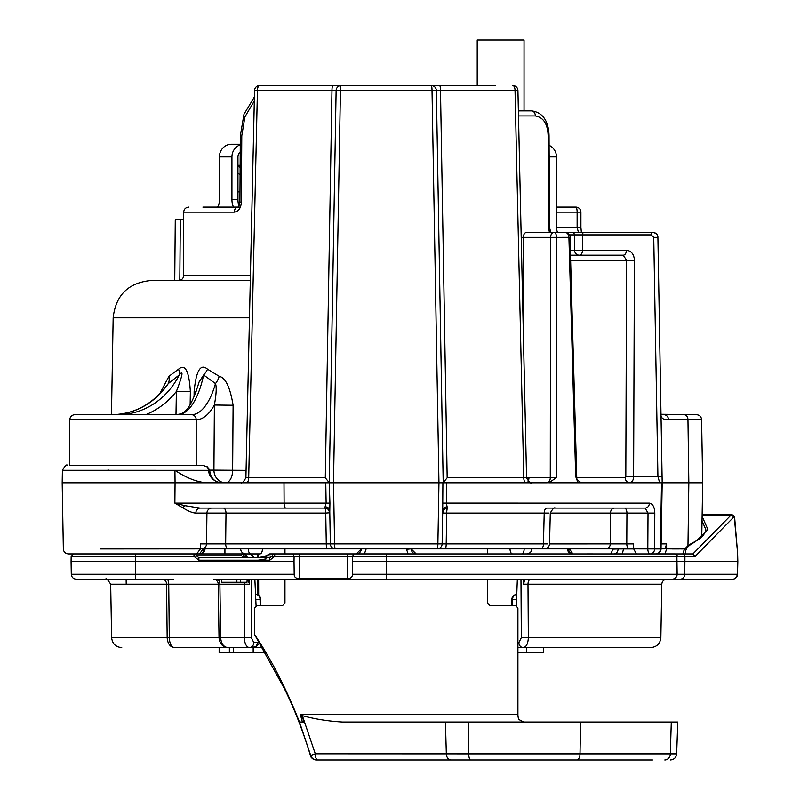 <?xml version="1.0" encoding="UTF-8"?>
<svg xmlns="http://www.w3.org/2000/svg" width="800" height="800" viewBox="0 0 800 800"><rect width="100%" height="100%" fill="white"/><g stroke="black" fill="none" stroke-linecap="round" stroke-linejoin="round"><path stroke-width="1.2" d="M528.72 482.79L526.04 482.79A5.06 2.27 90 0 1 523.77 477.81L515.04 90.54L336.12 90.54L329.27 482.79L329.93 503.11L326.13 503.13L324.74 508.1A5.06 1.01 -90 0 1 325.75 513.08L195.85 513.08C192.78 513 188.59 511.34 183.26 508.1L174.87 503.13L175.06 482.79L62.18 482.79L63.34 548.93C63.64 551.95 65.33 553.61 68.4 553.93L196.63 553.93L200.43 548.89L100.3 548.95M702.11 516.36L707.92 529.59L694.62 542.24C687.89 545.53 684.86 549.43 685.53 553.93L682.92 553.93C683.42 549.55 686.95 545.69 693.49 542.36C701.11 538.69 705.2 534.38 705.76 529.44L705.74 529.79M732.44 579.24A5.06 5.06 0 0 0 737.5 574.31L737.2 574.27A5.06 4.76 -90 0 1 732.44 579.24L672.09 579.24A5.06 4.67 -90 0 0 676.76 574.27L676.98 561.52L352.62 561.52L352.56 556.44L386.23 556.41L386.23 553.93L269.92 553.93L692.9 553.94L731.04 515.08A2.53 2.26 44.5 0 1 733.42 517.41A2.53 2.38 -92.7 0 0 731.04 514.93L702.13 515.08M406.45 549.31L411.11 548.86L416.19 553.93L408.07 553.93L406.41 548.86M527.39 553.93L525.43 553.93M613.11 549.11L618.1 548.95A5.06 4.14 90 0 1 613.96 553.93L622.31 553.93L623.53 548.86M183.73 553.93L185.74 553.93M586.73 553.93L592.67 553.93M194.14 553.93L245.73 553.93C242.5 553.48 240.81 551.79 240.66 548.86M550.28 513.08L610.44 513.08L610.27 543.89L633.62 543.89L633.67 548.88L660.37 548.95A5.06 4.4 90 0 1 655.97 553.93A5.06 5.06 0 0 0 661.03 548.95A5.06 5.06 0 0 1 655.97 553.93L650.28 553.93A5.06 2.48 90 0 1 647.81 548.95L648.02 513.08L654.8 513.08C654.59 507.07 652.78 503.76 649.39 503.13A5.06 4.22 90 0 1 645.17 508.1L549.26 508.1M648.91 553.93L674.75 553.93A2.53 2.53 0 0 1 677.29 556.41L684.92 556.41L684.79 574.27L677.15 574.27L676.89 556.41L677.15 574.27L680.51 574.27M692.9 553.94L695.14 556.41L684.92 556.41A2.53 2.38 90 0 0 682.54 553.93L682.91 553.93M200.43 548.89L200.5 543.89L225.66 543.89L226 513.08A5.06 2.68 -90 0 0 223.33 508.1L211.88 508.1A5.06 4.96 -90 0 0 206.93 513.08L206.54 543.89A5.06 4.96 90 0 1 201.57 548.86L633.14 548.86M661.03 548.86L665.07 548.86L661.03 548.86M461.61 548.86L458.7 548.86M236.96 548.86L228.34 548.86A5.06 2.69 90 0 1 225.66 543.89L330.34 543.89A5.06 5.06 0 0 0 335.4 548.86L335.36 548.86M626.68 548.86L632.77 548.86M550.83 508.1L614.56 508.1A5.06 4.12 90 0 0 610.44 513.08L626.93 513.08L626.78 543.89A5.06 2.48 90 0 0 629.25 548.86L625.25 548.86M572.76 548.86L609.39 548.86M548.68 546.64A5.06 3 90 0 1 546.19 548.86L544.49 548.86C547.5 548.55 549.19 546.9 549.55 543.92L610.27 543.89A5.06 4.13 90 0 1 606.14 548.86L629.25 548.86M443.52 510.35A5.06 5.06 0 0 0 442.67 513.08L446.72 513.08L446.19 543.89L547.85 543.89M546.19 548.86L540.84 548.86A5.06 2.63 90 0 0 543.46 543.89L544.21 513.08L548.58 513.08M443.87 509.89L442.67 513.07A5.06 5.06 -179 0 1 447.73 508.1L447.12 506.82A5.06 3.81 1 0 0 442.71 510.51L442.13 543.89L446.19 543.89A5.06 1 90 0 1 445.19 548.86L437.08 548.86M325.77 482.79L326.13 503.13L284.11 503.13L284 482.79L438.96 482.79L437.88 543.89L442.13 543.89A5.06 5.06 90 0 1 438.51 548.65M442.13 543.89A5.06 5.06 0 0 1 437.07 548.86A5.06 0.82 90 0 0 437.88 543.89L334.59 543.89A5.06 0.82 90 0 0 335.4 548.86L327.29 548.86A5.06 1 90 0 1 326.28 543.89L325.75 513.08L329.8 512.77M442.71 510.51L442.9 482.79L547.02 482.79A5.06 3.25 90 0 0 550.27 477.81L556.24 477.81L548.81 482.79L661.96 482.79M495.2 85.57L431.29 85.57A5.06 0.74 -90 0 1 432.02 90.54L438.96 482.79L443.2 482.79L436.35 90.54A5.06 5.06 0 0 0 431.29 85.57L259.6 85.57A5.06 5.06 0 0 0 254.54 90.52L257.43 90.54A5.06 2.17 -90 0 1 259.6 85.57M246.27 477.81L325.3 477.81L331.97 90.54L336.12 90.54A5.06 5.06 0 0 1 341.18 85.57A5.06 0.74 -90 0 0 340.44 90.54L333.5 482.79L334.59 543.89L330.34 543.89A5.06 5.06 0 0 0 334.28 548.74M329.93 503.11L329.78 511.9M325.35 506.82A5.06 3.81 179 0 1 329.76 510.51L330.34 543.89M101.61 553.93L87.52 553.93M248.31 548.86A5.06 2.53 90 0 0 250.85 553.93L246.07 553.93M250.85 553.93L259.91 553.93A5.06 2.53 90 0 0 262.44 548.89L262.44 548.86M299.27 553.93L299.27 556.46L294.09 556.46L294.03 561.52L135.63 561.52L135.63 553.93L73.69 553.93L71.16 556.41L193.99 556.41L198.89 560.21L269.78 560.21L274.68 556.41L294.09 556.44L292.91 553.93M512.56 553.93A5.06 2.53 -90 0 1 510.03 548.89L510.03 548.86M199.59 553.93L203.07 548.86M203.8 548.86L203.8 549.04A5.06 3.88 90 0 1 199.92 553.93A5.06 5.06 0 0 0 204.98 549L203.07 549.04M241.72 551.96L242.25 552.54M243.59 553.45L244.46 553.76M284.23 688.36L254.56 634.54C271.18 659.23 286.15 688.39 299.47 722.03L302.39 722.03L300.35 714.43L301.74 715.38L304.06 722.03L302.39 722.03M487.5 548.86L487.5 553.93M487.51 579.24L487.51 603.04L489.86 605.57L515.68 605.57L517.91 608.1L517.91 714.43A7.59 3.62 -90 0 0 518.83 719.49L523.75 722.03M284.97 548.86L284.97 553.93M284.96 579.24L284.96 603.04L282.61 605.57L256.79 605.57L254.56 608.1L254.56 634.54M467.23 85.57L463.83 85.57M485.13 85.57L477.69 85.57M477.21 85.57L477.21 40L524.04 40L524.04 110.89M294.78 85.57L301.52 85.57M421.23 85.57L416.79 85.57M518.5 115.95L535.34 115.95C543.51 117.37 547.77 124.07 548.14 136.03L548.61 227.43L549.39 232.41L549.99 232.41M518.39 110.89L531.52 110.89A5.06 3.82 90 0 1 535.34 115.95M519.62 110.91L520.46 110.89M520.8 110.89L519.89 110.89M549.1 145.35A12.66 12.46 90 0 1 556.46 156.9L556.46 224.81A7.59 1.35 90 0 0 557.8 232.41L560.44 232.41M561.46 232.41L569.34 232.41M662.18 482.74L662.08 476.82L662.19 482.79L661.53 482.79L660.37 548.95L661.03 548.95L662.19 482.79L657.9 237.38C658.03 234.84 656.35 233.19 652.84 232.41L565.4 232.41C567.13 232.19 568.3 233.85 568.92 237.38L575.71 476.57L578.02 482.79L579.11 482.79M521.21 237.36L523.33 237.38A5.06 3.25 90 0 1 526.58 232.41L565.4 232.41C569.18 233.79 570.71 235.44 569.97 237.35L556.61 237.38L556.24 477.81M659.7 482.79L657.92 476.57L653.74 237.38L651.21 234.89A2.53 1.63 -90 0 1 652.84 232.41L583.14 232.41M582.55 232.41L581.92 232.41M543.59 232.41L547.93 232.41M568.81 232.41L578.42 232.41L577.13 227.34L580.91 227.34L581.36 232.41M202.91 207.09L213.64 207.09M206.36 207.09L211.39 207.09M575.84 207.09L556.46 207.09L575.84 207.09A5.06 1.29 90 0 1 577.13 212.15L580.91 212.15A5.06 5.06 0 0 0 575.84 207.09M213.16 207.09L237.99 207.09A5.06 3.8 90 0 0 234.28 212.15L183.7 212.15C183.97 209.11 185.66 207.42 188.76 207.09M254.31 100.93L244.89 116.93L241.78 135.81L241.36 202.11C240.92 208.15 238.55 211.49 234.28 212.15M246.43 482.79A5.06 2.27 90 0 0 248.7 477.81L257.43 90.54L331.97 90.54A5.06 0.91 -90 0 1 332.88 85.57L341.17 85.57M335.67 116.36L329.27 482.71L325.3 477.81M436.35 90.54A5.06 5.06 0 0 0 431.29 85.57L432.04 85.63M436.8 116.36L443.2 482.71L447.17 477.81L526.2 477.81M431.29 85.57L439.58 85.57A5.06 0.91 -90 0 1 440.5 90.54L447.17 477.81M515.04 90.54A5.06 2.17 -90 0 0 512.87 85.57A5.06 5.06 0 0 1 517.93 90.52L515.04 90.54M530.56 482.79L531.06 482.79M241.58 482.79L242.09 482.79M284 482.79L207.28 482.79C197.4 482.28 186.62 478.12 174.93 470.31L62.4 470.29L62.18 482.79M661.82 503.7L661.79 505.29M661.71 510.27L661.66 513.05M661.12 543.89L666.61 543.89L665.07 548.86M662.14 480.34L662.19 482.79L688.83 482.79L687.97 545.84M684.95 548.95L666.61 548.88L665.03 553.93M666.61 548.88L666.61 544.49M701.75 536.85L702.69 482.79L701.59 419.66L668.53 419.66C664.16 420.01 661.65 418.66 661.01 415.63M659.81 346.95L659.8 345.94M196.15 391.67L194.12 391.7C196.09 370.67 200.56 363.16 207.53 369.19L219.2 376.32C225.5 377.63 230.13 387.27 233.1 405.25L232.64 470.35A12.66 7.05 -90 0 1 225.58 482.79A12.66 11.65 -90 0 1 213.93 470.13L246.07 470.35M190.14 404.58L190.36 391.7C189.11 371 185.18 363.5 178.57 369.19L168.92 376.32L159.72 393.81M662.02 473.37L662.11 478.31M652.84 232.41A5.06 5.06 0 0 1 654.54 232.7M654.75 232.78A5.06 5.06 0 0 1 655.93 233.46M655.98 233.5A5.06 5.06 0 0 1 656.55 234.02M656.79 234.3A5.06 5.06 0 0 1 657.9 237.38L653.74 237.38M634.41 260.29C634.04 254.27 631.39 250.92 626.46 250.22A5.06 3.25 -90 0 1 623.21 255.19L626.58 260.23L634.41 260.29L633.6 476.57C633.49 480.14 632.21 482.21 629.77 482.79L633.92 482.79M651.21 234.89L582.43 234.89L582.55 250.22L626.46 250.22M570.62 260.23L626.58 260.23L625.81 476.51L625.24 477.75L576.85 477.75M570.48 255.19L623.21 255.19M579.29 255.19A5.06 3.25 90 0 0 582.55 250.22L574.56 250.22A5.06 4.73 90 0 0 579.29 255.19M569.33 234.89L574.44 234.89A2.53 2.37 -90 0 0 572.07 232.41L584.06 232.41A2.53 1.63 -90 0 0 582.43 234.89L574.44 234.89L574.56 250.22L570.34 250.22M625.81 476.51L662.08 476.57M577.97 482.79L568.54 482.79L577.97 482.79M558.8 482.79L551.18 482.79L558.8 482.79M662.08 476.58L662.19 482.79L661.53 482.79M569.97 237.35L576.73 476.54C576.06 478.66 577.66 480.74 581.5 482.79L580.5 482.79M447.12 506.82L446.34 503.13L446.7 482.79M650.28 553.93A5.06 4.31 90 0 0 654.59 548.95L654.8 513.08M328.65 509.96L329.8 513.07A5.06 5.06 0 0 0 324.74 508.1A5.06 5.06 0 0 1 329.8 513.08M624.46 508.1L645.17 508.1L648.02 513.08L626.93 513.08A5.06 2.48 90 0 0 624.46 508.1L614.56 508.1M285.75 508.1L200.03 508.1L184.57 505.62L174.87 503.13L284.11 503.13A5.06 1.64 -90 0 0 285.75 508.1L324.74 508.1M633.67 548.88L636.38 553.93M649.39 503.13L442.54 503.11M447.73 508.1L447.73 508.1A5.06 1.01 90 0 0 446.72 513.08L544.21 513.08A5.06 2.64 90 0 1 546.85 508.1L555.34 508.1C554.35 507.17 552.66 508.82 550.28 513.05L549.55 543.92M196.19 465.32L196.19 419.75L69.78 419.75L69.78 465.32L203.07 465.32L207.6 467.12L209.8 470.31A12.66 11.65 -90 0 0 221.45 482.79C209.7 481.32 208.21 471.5 208.8 470.31L174.93 470.31L175.06 482.79L207.28 482.79M240.27 144.25L231.44 144.25A12.66 12.04 -90 0 0 219.4 156.9L219.4 199.49A7.59 2.35 -90 0 1 217.06 207.09M174.74 280.51L175.27 219.75L183.7 219.75M240.23 151.95A6.33 6.02 90 0 0 237.95 156.9L237.95 199.49A7.59 2.35 -90 0 0 239.02 205.88M240.27 144.86A12.66 12.04 90 0 0 231.93 156.9L231.93 199.49A7.59 2.35 -90 0 0 234.28 207.09L238.17 207.09M234.28 207.09L240.3 207.09M240.39 207.09L234.98 207.09M219.4 191.9L219.4 181.48M237.95 166.18L240.13 167.36M237.95 172.99L240.09 174.95M219.4 192.5L219.3 191.9M549.28 181.61L549.28 156.9A12.66 12.46 -90 0 0 549.15 155.06M249.46 317.82L113.16 317.82C115.72 295.11 128.37 282.67 151.13 280.51L250.29 280.51M258.53 553.93L258.54 557.7M258.62 579.24L258.68 595.42M532.53 647.6L517.91 647.6M256.07 605.7L254.86 579.24L251.23 579.24L251.31 637.6L219.02 637.65C219.61 643.69 222.56 647 227.86 647.6C223.54 647 221.14 643.69 220.66 637.65L219.89 584.22L244.25 584.22L244.31 637.65C244.63 643.71 246.33 647.02 249.42 647.6L211.42 647.6L219.14 647.6L219.14 652.66L229.36 652.66L229.36 647.6M553 647.6L561.05 647.6M521.62 553.93A5.06 2.53 -90 0 0 524.15 548.86M531.8 548.86C531.66 551.79 529.97 553.48 526.74 553.93M530.75 551.96L530.22 552.54M528.88 553.45L528.01 553.76M567.48 548.86L568.67 548.86M572.88 553.93L569.4 548.86M610.8 553.93L613.11 548.86M227.86 647.6L174.41 647.6C171.31 647 169.61 643.68 169.3 637.65L168.73 584.22A5.06 1.88 90 0 0 166.84 579.24M233.35 647.6L233.35 652.66L229.36 652.66M253.17 647.6L253.17 652.66L233.35 652.66M265.07 652.66L253.17 652.66M643.6 647.6L543.36 647.6L543.36 652.66L517.91 652.66M526.49 647.6L526.49 652.66M661 414.69L696.53 414.69L660.24 414.26M219.2 376.32A12.66 7.34 114 0 1 215.48 383.58A75.95 29.68 -90 0 1 191.53 414.69L177.55 414.69C180.04 412.93 188.28 418.07 199.09 381.99L203.62 375.01L215.48 383.58C216.72 386.93 216.35 394.08 214.38 405.03L233.1 405.25M209.66 470.13L213.93 470.13L214.38 405.03A81.01 31.65 -90 0 1 196.19 419.75A5.06 4.66 -90 0 0 191.53 414.69L74.84 414.69C71.74 415.01 70.05 416.7 69.78 419.75M111.86 414.69A75.95 69.91 90 0 0 168.29 383.58L165.51 387.02C151.29 405.04 133.4 414.26 111.86 414.69L117.79 414.69A75.95 69.91 -90 0 0 179.22 375.01L168.29 383.58A12.66 9.42 -119.8 0 0 168.92 376.32M178.57 369.19A12.66 8.24 -131.2 0 1 179.22 375.01C183.68 369.45 182.73 374.94 176.38 391.48A81.01 74.57 -90 0 1 145.72 414.69M190.36 391.7L176.38 391.48L175.98 414.69M177.55 414.69A75.95 29.68 90 0 0 203.62 375.01A12.66 7.23 127.5 0 0 207.53 369.19M702.69 482.79L688.83 482.79L687.96 419.66A5.06 4 -90 0 0 683.97 414.69M184.57 505.62A5.06 3.09 -61.7 0 0 183.26 508.1M195.85 513.08A5.06 4.19 90 0 1 200.03 508.1M528.03 481.28A5.06 3.25 90 0 0 528.96 477.81L550.27 477.81L550.6 237.38L556.61 237.38A5.06 2.76 90 0 0 553.85 232.41A5.06 3.25 90 0 0 550.6 237.38L523.33 237.38L523.15 324.26M416 553.92L413.36 553.06M412.36 552.18L411.43 550.59M258.2 560.21L266.1 558.9M263.79 557.07A2.53 0.9 64.1 0 1 264.07 556.65L257.17 557.72L263.79 557.07L267.76 555.83L274.68 556.41L274.68 553.93A2.53 2.53 0 0 0 272.23 555.83A2.53 2.53 0 0 1 274.68 553.93M246.67 557.72L241.91 553.93L241.45 555.83L196.44 555.83A2.53 2.53 0 0 0 193.99 553.93L193.99 556.41L196.44 555.83L198.89 557.72L269.78 557.72L272.23 555.83M241.45 555.83L245.6 557.72M246.31 557.72A2.53 1.92 175.9 0 0 243.86 557.07M244.03 582.28A5.06 2.61 90 0 1 244.25 584.22L249.65 584.23L247.58 579.24M248.47 579.24L251.23 579.24L249.49 579.24L249.65 584.23M269.78 557.72A2.53 2.53 0 0 0 270.35 557.66A2.53 2.53 0 0 1 269.78 557.72L269.78 560.21M241.91 553.93L243.09 553.93A5.06 4.38 90 0 1 247.36 557.72M253.59 557.72A5.06 5.06 0 0 0 248.69 553.93A5.06 4.38 90 0 1 252.94 557.72M255.79 599.45L260.74 599.41A5.06 5.06 0 0 0 255.68 594.43L255.68 594.43A5.06 4.38 90 0 1 260.06 599.45L260.16 605.57M511.7 605.57L511.84 599.38A5.06 5.06 0 0 1 516.76 594.44A5.06 4.38 90 0 0 512.52 599.41L516.57 599.41M512.37 605.57L512.52 599.41L511.84 599.38M523.7 579.24L523.48 584.18L524.91 579.24M517.34 579.24L516.33 605.68M522.72 579.24L525.59 579.28M527.31 579.24L525.55 579.24L524.88 580.32M174.41 647.6C170.04 647 167.62 643.68 167.16 637.65L111.61 637.65L110.68 584.22L218.24 584.22L219.02 637.65L167.16 637.65L166.57 584.22A5.06 4.04 90 0 0 162.57 579.24L164.46 579.24M677.38 561.52L737.82 561.52L737.2 574.27L684.79 574.27A5.06 4.76 -90 0 1 680.03 579.24L214.89 579.24M213.58 579.24A5.06 4.7 90 0 1 218.24 584.22L219.89 584.22A5.06 3.06 90 0 0 216.83 579.24L221.68 579.24L221.68 582.28L236.87 582.28L236.87 579.24L221.68 579.24M240.66 579.24L240.66 582.28L246.99 582.28L247.17 579.24L236.87 579.24M529.01 579.24L530.19 579.24M684.46 579.24L687.54 579.24M173.6 579.24L76.35 579.24C73.29 578.93 71.6 577.27 71.29 574.27L71.07 561.52L135.63 561.52L135.63 574.27L71.29 574.27M240.66 582.28L236.87 582.28M523.48 584.18L527.99 584.22L528.34 637.65L660.86 637.65C660.23 643.65 656.86 646.97 650.73 647.6L519.69 647.6A5.06 4.38 -90 0 1 517.91 647.16M251.31 637.6L253.8 642.58A5.06 4.38 90 0 1 249.42 647.6L256.27 646.69L259.49 642.96M219.47 647.6L173.09 647.6M520.97 579.24L521.33 637.65L528.34 637.65C528.04 643.71 526.35 647.02 523.26 647.6A5.06 4.38 -90 0 1 518.88 642.62L517.91 642.62M660.86 637.65L661.79 584.22L527.99 584.22A5.06 2.6 90 0 1 530.59 579.24L525.55 579.24M352.62 561.52L352.46 574.27C352.48 577.13 350.78 578.56 347.37 578.58L299.27 578.58C295.85 578.57 294.16 577.13 294.19 574.27L294.03 561.52M347.37 578.58L347.37 556.46L352.56 556.46L353.74 553.93M677.15 574.27A5.06 5.06 0 0 1 672.09 579.24A5.06 5.06 0 0 0 677.15 574.27L352.46 574.27M702.03 520.83L705.75 529.44M702.13 514.82L729.59 514.82C730.91 513.8 732.58 514.59 734.62 517.19L737.61 553.31L734.32 517.37L733.42 517.41L695.14 556.41M734.62 517.19L734.32 517.37A2.53 2.38 -92.7 0 0 731.94 514.88L702.13 514.93M361.01 550.66L360.22 552.04M359.47 552.79L358.91 553.19M357.75 553.71L356.33 553.93M356.28 553.93L361.36 548.86L366.06 548.86M364.4 553.93L366.02 549.31M652.47 760L316.48 760C313.62 760 311.6 758.51 310.43 755.52L307.92 747.34C299.96 723.13 291.91 703.16 283.76 687.42M671.29 722.03L670.32 753.89L676.66 753.89L677.77 722.03L342.46 722.03C328.19 721.2 314.82 719.07 302.36 715.66L315.29 753.83L310.7 755.47L299.47 722.03M445.44 722.03L446.33 753.89A6.33 4.67 -90 0 0 450.99 760L316.77 760A6.33 6.32 -90 0 1 310.7 755.47L307.92 747.34C300.82 725.28 292.84 705.46 283.97 687.86M503.37 722.03L511.08 722.03M459.73 760L470.06 760M555.86 760L559.97 760M567.17 760L578.33 760M598.13 760L603 760M316.77 760L316.53 760C312.71 759.24 310.68 757.73 310.42 755.47M300.43 722.03L301.74 722.03M302.36 715.66L301.74 715.38M468.44 722.03L468.76 753.89L315.29 753.83A6.33 2.33 -90 0 0 317.61 760M618.1 548.95L633.67 548.95M300.35 714.43L517.91 714.43M531.52 110.89C546.3 112.73 548.87 126.94 549.05 136L548.14 136.03M549.05 136L549.51 227.41L548.61 227.43M556.46 212.15L577.13 212.15L577.13 227.34L556.54 227.34M238.08 207.09L237.96 207.1C238.46 207.58 239.11 205.9 239.92 202.08L241.36 202.11M241.78 135.81L240.32 135.77L239.92 202.08M183.7 212.15L183.7 275.44L250.41 275.44M251.86 477.81L248.7 477.81M668.53 419.66A5.06 4.77 -90 0 0 663.77 414.69M659.31 317.82L659.8 345.91M194.08 396.92L194.12 391.7M625.24 477.75A5.06 4.52 -90 0 0 629.77 482.79M576.73 476.54L575.71 476.57M209.8 470.31L208.8 470.31L207.11 466.6M180.33 219.75L179.8 280.51M231.93 156.9L219.4 156.9M237.95 199.49L231.93 199.49M556.46 156.9L549.28 156.9M257.34 594.72L257.34 579.24M257.34 557.72L257.34 553.93M243.92 647.6L262.11 647.6M569.4 549.04L568.67 549.04A5.06 3.88 -90 0 0 572.55 553.93A5.06 5.06 0 0 1 567.48 549M672.03 548.95L679.17 548.95M237.95 191.9L239.98 191.9M526.56 477.22L528.96 477.81M264.03 556.67L269.92 553.93A2.53 2.23 90 0 0 267.76 555.83M674.56 553.93A2.53 2.34 90 0 1 676.89 556.41L386.23 556.41L386.23 579.24M247.85 580.09L247.84 579.24M198.89 557.72L198.89 560.21M260.84 605.57L260.74 599.42L258.3 599.41M521.33 637.65L518.88 642.62M253.8 642.58L257.37 642.58A5.06 4.38 90 0 1 252.98 647.6M257.37 642.58L258.78 641.73M135.63 579.24L135.63 574.27L294.19 574.27M347.37 553.93L347.37 556.46L299.27 556.46L299.27 578.58M729.59 514.82L731.94 514.88M694.62 542.24A2.53 1.96 -116.6 0 0 693.45 542.37M737.51 561.52L737.31 553.49M470.56 760A6.33 1.8 -90 0 1 468.76 753.89L580.01 753.89A6.33 3.3 -90 0 1 576.71 760M580.59 722.03L580.01 753.89L670.32 753.89A6.33 5.52 -90 0 1 664.81 760M549.51 227.41L550.76 232.41M254.4 96.95L243.98 114.26L240.32 135.77M290.92 85.57L293.12 85.57M246.42 482.79L240.84 482.79C241.72 483.74 243.41 482.09 245.9 477.84L254.54 90.52M530.9 482.79L531.63 482.79C530.68 483.73 529 482.08 526.57 477.84L517.93 90.52M113.16 317.82L111.47 414.69M662.18 482.54L662.16 481.31M662.06 475.86L662 471.94M329.78 511.87L329.76 510.51M661.66 513.08L661.71 510.31M661.73 509.15L661.75 507.92M62.4 470.29C65.05 465.76 66.73 464.1 67.46 465.32M108.1 469.46L108.01 470.31M218.99 207.09L219.93 207.09M240.14 165.32L237.95 165.32M183.7 275.44C183.43 278.49 181.74 280.18 178.64 280.51M224.93 548.86L224.93 553.93M209.22 647.5L211.42 647.6M581.5 232.41L580.22 232.41M580.91 212.15L580.91 227.34M240.81 482.79L241.55 482.79L240.81 482.79M701.59 419.66C701.28 416.66 699.59 415 696.53 414.69M411.15 549.31L411.27 550.04M126.21 584.22L126.12 579.24M530.27 553.93L527.83 553.93M531.18 553.93L529.81 553.93M110.68 584.22C107.75 579.58 106.06 577.92 105.62 579.24M162.56 579.24L164.34 579.24M213.56 579.24L214.8 579.24M111.61 637.65C112.35 643.76 115.73 647.08 121.74 647.6M661.79 584.22C662.1 581.22 663.79 579.56 666.85 579.24M517.91 647.34L519.69 647.6M71.16 556.41L71.07 561.52M737.5 574.31L737.82 561.56M737.82 561.48L737.61 553.31M687.49 579.24L684.81 579.24M361.32 549.31L361.2 550.03M676.66 753.89C676.22 757.59 674.11 759.62 670.33 760"/></g></svg>
